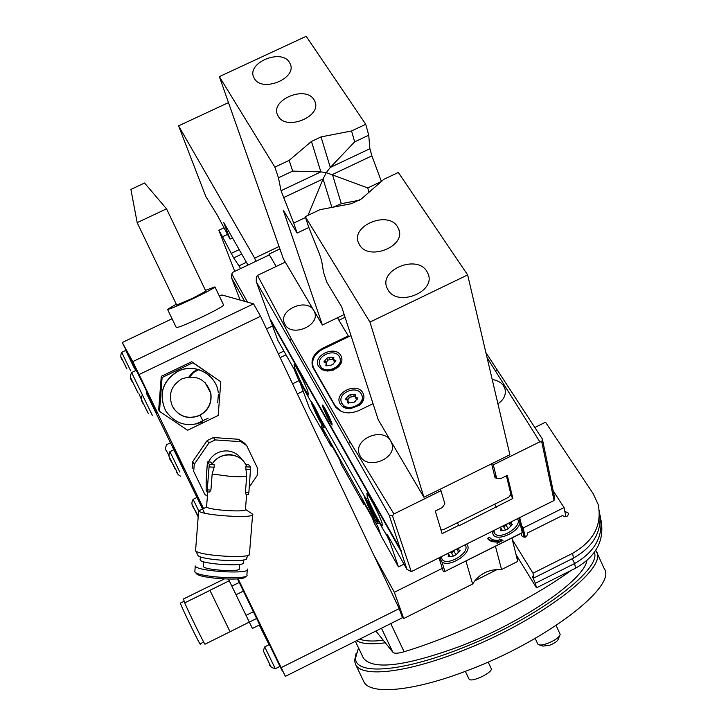 <?xml version="1.0" encoding="UTF-8"?>
<svg xmlns="http://www.w3.org/2000/svg" width="726" height="726" viewBox="0 0 726 726"><rect width="100%" height="100%" fill="white"/><g stroke="black" fill="none" stroke-linecap="round" stroke-linejoin="round"><path stroke-width="1.09" d="M358.517 647.864L355.486 658.282C355.495 674.971 400.044 672.376 458.841 649.307C532.848 621.229 601.8 570.382 594.403 552.332M595.737 550.353L596.255 551.225C609.187 567.886 537.993 622.155 459.467 651.875C404.89 673.238 361.439 677.558 355.595 664.471L354.542 660.805L356.194 653.019M363.172 657.584L363.49 658.255C373.055 670.27 405.162 666.323 459.803 646.421C522.43 622.563 583.731 580.283 586.926 560.563M363.49 680.952L363.853 681.705C369.942 695.272 413.575 691.47 468.143 670.279C546.678 640.822 617.463 585.973 604.213 568.603L596.6 551.978M359.724 639.125C364.788 641.167 372.647 641.557 383.31 640.305M385.288 642.773C371.331 644.634 361.775 643.935 356.629 640.677M375.877 631.039L392.902 652.284C394.3 653.709 398.048 653.527 404.128 651.739C459.014 635.205 528.982 601.083 571.289 570.337M474.713 580.854L497.283 569.438M517.03 558.584L518.119 557.967M206.665 471.973L207.173 465.457M208.462 461.908C212.518 454.422 218.789 450.755 227.274 450.91C233.69 451.518 238.645 454.494 242.13 459.848M210.994 462.072L212.273 463.905L214.197 464.704L214.143 467.235L212.155 474.033L210.903 490.114L209.515 492.056L207.137 491.901M245.724 464.395L248.537 464.586L250.642 467.117L248.855 492.564L248.455 494.569L246.06 494.415L245.415 492.346L246.686 476.31L245.733 466.8L246.577 466.119C243.274 459.313 237.819 455.501 230.224 454.694C222.583 454.467 216.575 457.516 212.21 463.832M207.364 496.294L204.85 494.388L193.697 471.346L194.232 464.368L208.87 442.996L215.205 439.929L240.914 441.689L246.668 445.582L257.712 468.597L257.158 475.53L249.29 487.037M193.697 471.346L204.85 494.388M192.154 468.56L192.689 461.672L194.232 464.368M208.87 442.996L207.137 440.573L213.39 437.542L215.205 439.929M240.914 441.689L238.772 439.284L244.462 443.132L246.668 445.582M207.137 440.573L192.689 461.672M238.772 439.284L213.39 437.542M246.631 494.451L245.452 509.298C248.728 512.692 207.808 510.16 206.565 506.875L206.538 506.83M195.23 572.224L196.365 573.504C198.207 578.531 247.321 581.481 245.243 576.453M195.221 565.953L195.267 566.053C196.828 571.498 251.713 574.602 247.348 569.039L247.339 569.021M203.362 566.434L203.389 566.489C204.487 570.237 242.212 572.378 239.253 568.549L239.58 564.392M200.086 559.846L200.113 559.918C201.438 564.356 247.139 566.97 243.519 562.423L243.718 559.928M197.808 555.136L197.862 555.236C199.469 560.127 250.416 563.058 246.504 558.067L248.546 555.081M245.733 466.8L250.651 467.127L245.769 466.791M207.3 463.869L207.636 461.854L209.26 464.368L207.101 491.901L206.139 490.186L206.211 479.986L207.3 463.869M194.777 571.634L194.867 571.807C196.918 577.279 250.688 580.301 246.94 574.765M195.512 550.417L195.575 550.535C197.318 555.871 253.918 559.156 249.499 553.693M198.615 510.732L198.733 510.913C201.175 515.487 256.396 518.872 252.693 514.244L252.63 514.208M189.922 376.667L193.751 372.374L198.815 369.652M189.813 376.676L193.615 372.356L198.679 369.616M202.799 420.753L200.149 415.254L202.781 420.762M179.821 472.036L169.911 451.608M174.34 449.467L184.25 469.885M168.949 456.037C166.563 448.659 163.985 451.518 166.563 444.748L166.535 444.693M170.819 442.624L166.563 444.739M152.315 415.345L142.36 394.844M146.824 392.702L156.762 413.203M269.373 644.479L264.718 646.911C263.474 649.952 263.139 651.512 263.71 651.603L269.328 663.455C269.237 665.923 271.234 667.684 275.317 668.746L264.79 647.048M269.419 644.57L280.009 666.377L275.308 668.737M142.378 394.799L131.597 372.574C129.791 376.358 130.253 379.716 132.994 382.647L137.886 392.539M136.361 370.115L147.206 392.476M130.68 370.877L121.687 352.346C120.244 355.649 120.552 358.281 122.63 360.241L126.941 368.99M125.671 350.34L134.7 368.953M198.634 510.723L193.116 499.352C189.413 506.013 195.24 507.665 198.134 516.821L192.381 504.951M193.107 499.343L197.871 496.965L203.516 508.536M180.565 603.007L180.402 603.206C181.491 607.399 202.055 649.471 200.24 643.79L203.707 642.074M205.068 382.548L210.685 393.093C211.947 403.003 208.208 410.417 199.45 415.345C188.978 419.419 180.311 417.042 173.45 408.212M199.596 415.535C188.07 419.81 179.023 416.788 172.452 406.469C167.933 394.69 171.091 385.479 181.917 378.836C196.301 374.326 205.948 379.126 210.849 393.256C212.11 403.175 208.362 410.598 199.596 415.535M209.224 375.569C199.75 367.81 189.332 366.331 177.97 371.122C162.452 380.832 158.332 394.018 165.61 410.68L165.655 410.753C158.368 394.082 162.488 380.896 178.015 371.177C194.486 362.628 216.402 374.38 218.281 392.648C216.43 374.425 194.55 362.719 178.079 371.258C162.533 380.959 158.395 394.127 165.655 410.753C174.993 423.993 187.272 427.723 202.481 421.933M205.44 290.336L214.96 286.897C214.179 288.077 206.828 292.024 192.907 298.731C178.015 305.737 169.575 309.285 167.57 309.385L176.264 304.158M176.291 327.535L176.309 327.562C178.387 327.617 186.854 324.15 201.719 317.162C215.613 310.429 222.918 306.399 223.626 305.074L214.978 286.924M130.898 189.432L144.556 183.006L166.526 208.834L137.16 222.655L176.681 305.029M166.535 208.825L205.857 291.208L192.272 298.495L176.69 305.038M208.471 586.762L224.216 578.994M184.703 602.87L209.941 590.41L230.069 631.738L204.941 644.216C202.872 641.23 189.314 613.534 184.703 602.87L183.469 598.986L208.426 586.681M189.078 376.721L192.744 372.284L197.69 369.325M282.178 670.016L285.363 676.36L402.449 617.726L399.2 608.615L260.552 316.3L253.546 303.84L221.938 294.965L219.388 296.181M285.363 676.36L281.189 667.639L399.2 608.615M203.452 508.363L139.083 374.525L260.552 316.3M281.189 667.639L238.137 578.84L281.86 670.171M158.695 409.863L161.263 376.331L191.718 361.711L220.822 381.776L218.181 415.472L187.598 430.264L159.502 411.333L158.695 409.863M218.381 394.218L217.709 402.839M208.18 418.149L195.929 424.075M139.083 374.525L132.776 361.621L253.546 303.84M132.776 361.621L122.267 342.509L172.071 318.75M122.267 342.509L124.128 346.384M146.616 392.766L151.026 401.859M172.734 446.635L177.453 456.364M144.792 386.332L134.419 365.087L124.164 346.366M279.955 666.414L237.647 578.885M144.383 386.531L124.173 346.366M146.28 392.92L204.578 513.146M259.246 625.041L269.101 644.724M237.484 578.894L259.699 624.814L252.412 628.444L249.308 622.118L256.677 618.452M159.502 411.333L162.098 377.493L161.263 376.331M162.098 377.493L192.835 362.728L191.718 361.711M192.835 362.728L220.822 381.776M189.341 376.703L193.052 372.32L198.016 369.416M249.308 622.118L236.014 594.748L243.428 591.082M246.023 615.358L253.419 611.691M236.014 594.748L231.83 586.118L239.226 582.461M231.83 586.118L228.454 579.13M230.069 631.738L249.29 622.073M229.253 580.773L209.905 590.32L230.033 631.638M176.845 471.927L176.509 471.228M125.471 366.104L125.126 365.396M142.341 394.799L142.369 394.853C140.726 398.447 141.162 401.56 143.684 404.191L148.304 413.448M279.891 248.927L268.965 254.127L276.179 266.469M268.965 254.127L269.264 254.944M244.68 301.354L231.576 277.876L240.134 300.074M276.152 266.478L269.382 254.88L232.638 272.377L231.803 274.038L247.53 302.152M231.803 274.038L231.576 277.876M272.486 326.01L266.515 328.878M292.56 383.791L299.112 380.624M534.853 427.487L545.535 422.205L593.269 493.825L598.133 504.379C602.281 524.78 593.759 541.106 572.542 553.348L532.993 573.204L512.356 539.763M599.24 510.215C602.789 530.234 594.213 546.179 573.504 558.067L534.109 577.86L532.993 573.204M600.13 515.433C603.896 535.543 595.393 551.578 574.62 563.539L535.398 583.259L532.603 576.798L532.73 576.117L534.109 577.86M601.074 520.606C604.586 540.525 596.082 556.388 575.564 568.186L536.487 587.833L535.398 583.259M536.487 587.833L516.041 554.582M524.19 537.331L522.856 531.06M527.738 534.554L527.63 533.583C526.631 537.621 524.508 538.247 521.277 535.443L521.685 533.138M527.375 533.038L562.459 515.524C565.835 517.656 567.877 516.894 568.585 513.237L564.819 511.34M440.9 529.644L443.105 529.826L508.799 497.183L510.913 494.433L506.421 475.802M496.185 477.536L495.159 478.044L491.602 463.796M440.246 489.179L440.401 489.714M493.48 530.67L494.261 532.721M493.871 530.479L494.47 533.111C498.399 540.589 520.751 528.192 518.101 520.007L517.584 518.781M441.009 556.824L441.726 558.621M441.363 556.642L441.907 558.975C445.71 566.797 468.842 554.292 465.802 546.079L465.157 544.79M440.174 557.232L440.419 559.401L441.962 561.924C448.831 567.904 470.947 554.237 467.807 545.934L466.691 544.028M492.727 531.042L492.8 533.483C494.433 542.522 517.692 533.519 519.979 523.019L519.063 517.928M519.979 523.019L522.284 532.639L523.029 532.467M439.012 557.813L443.078 570.89L444.067 571.888L522.284 532.639M488.498 533.156L486.411 534.2M502.973 540.325L499.479 539.055L498.68 540.407L493.744 540.053L491.221 538.964L489.469 537.249L487.509 538.456C489.415 541.124 492.836 542.295 497.773 541.968L496.983 543.311L502.973 540.325M458.787 547.958L459.268 547.722M458.995 548.312L458.623 549.863L460.13 550.58L455.982 554.782L453.36 556.089L448.169 556.778L448.75 554.365L447.261 553.702M511.168 521.858L511.676 521.604M511.385 522.203L510.995 523.827L512.393 524.49L508.209 528.737L505.605 530.034L500.532 530.715L501.14 528.192L499.733 527.557M455.138 549.782L454.013 551.442L455.982 554.782M449.703 552.486L451.4 552.74L454.013 551.442M507.329 523.773L506.176 525.442L508.209 528.737M501.929 526.459L503.572 526.74L506.176 525.442M497.7 542.104L501.975 539.962M487.582 538.411L490.849 540.589L497.374 541.306L497.773 541.968M380.578 534.427L374.153 522.956L372.356 517.874L361.784 499.034L363.599 504.143L364.425 503.735M363.599 504.143L341.338 464.44L339.469 459.259L329.432 441.381L331.328 446.581L332.127 446.191M331.328 446.581L325.148 435.573L322.208 427.523M320.32 365.922L319.939 365.16C315.619 356.049 334.722 347.754 339.378 356.702L339.804 357.582C344.07 366.694 324.867 374.915 320.32 365.922M340.04 358.272L340.503 361.539L339.414 364.788L337.018 367.592L333.252 369.797L328.942 370.677L324.849 370.088L321.672 368.127L320.003 365.323M341.928 403.384L341.529 402.558C337.091 393.129 356.484 384.698 361.303 393.955L361.766 394.899C366.131 404.328 346.647 412.677 341.928 403.384M362.02 395.661L362.029 395.697C363.172 399.137 362.12 402.322 358.862 405.253L350.83 408.293L348.498 408.157L343.915 406.179L341.556 402.649M362.864 392.884C364.987 397.167 363.926 401.269 359.688 405.181L350.277 408.738C345.603 408.756 342.245 407.15 340.185 403.919C333.216 392.975 356.847 381.504 362.864 392.884M340.902 355.649C342.835 359.443 342.019 363.2 338.452 366.902L333.415 370.033L327.526 371.068L322.172 369.761L318.596 366.439C311.862 355.885 335.113 344.659 340.902 355.649M350.985 335.594L322.843 349.179C314.34 353.989 311.164 360.096 313.333 367.492L335.439 406.224L341.474 411.542M313.732 368.599L314.213 369.897M356.575 399.427L354.787 401.832L352.673 402.739L347.563 402.821L347.99 400.616L345.494 399.246L348.471 395.507L350.576 394.599L355.676 394.527L355.259 396.705L357.764 398.084L356.575 399.427M334.695 362.029L332.925 364.361L330.847 365.251L325.847 365.36L326.273 363.218L323.841 361.911L326.791 358.281L328.86 357.383L333.86 357.283L333.434 359.406L335.875 360.722L334.695 362.029M348.789 403.311L348.026 400.743M347.491 400.035L349.315 397.893L348.671 396.042M355.177 396.169L349.152 397.385M355.931 398.719L356.475 399.436M327.099 365.813L326.31 363.327M325.91 362.737L327.653 360.659L326.972 358.762M333.352 358.98L327.49 360.196M334.132 361.448L334.532 362.038M374.289 514.126L374.897 516.93C372.638 513.699 370.333 509.189 367.982 503.399L367.764 501.911L369.498 504.388M374.716 514.906L375.369 517.81C372.964 514.516 370.378 509.498 367.628 502.764L367.465 501.167L368.481 502.51M310.719 400.988L310.91 401.088C312.833 403.311 315.91 408.947 320.148 417.995L364.243 495.912C366.439 498.453 369.815 504.579 374.362 514.298L388.864 539.128L398.474 566.906L404.01 564.156M376.495 518.074L377.819 523.464C373.808 517.983 369.507 509.625 364.915 498.39L364.252 495.922M378.182 523.464L378.019 523.364C374.008 517.883 369.706 509.525 365.114 498.299L364.488 496.148M320.347 418.339L321.046 421.243C319.032 418.358 316.881 414.119 314.585 408.529L314.267 406.85L315.583 408.693M320.683 418.947L321.482 422.078C319.34 419.147 316.935 414.428 314.258 407.939L313.977 406.133L314.748 407.123M322.244 421.715L323.796 427.487C320.239 422.596 316.227 414.746 311.763 403.937L310.955 401.133M324.123 427.478L323.987 427.396C320.429 422.505 316.418 414.655 311.953 403.847L311.191 401.369M331.782 422.895C328.461 414.764 325.42 408.82 322.653 405.063L322.952 407.331C326.273 415.444 329.305 421.37 332.054 425.109L331.782 422.895M323.433 406.006L323.878 408.066C326.636 414.845 329.268 420.027 331.782 423.603L332.081 423.775M382.03 522.847C379.435 515.043 368.917 494.597 366.902 493.435L367.202 496.566C369.87 504.488 380.215 524.571 382.275 525.842L382.03 522.847M307.851 391.396C305.047 383.5 295.8 365.36 294.084 364.37L294.692 368.073C299.829 380.497 304.403 389.454 308.414 394.953L307.851 391.396M284.991 324.449L284.492 323.442C277.967 309.975 306.926 297.315 313.832 310.592L314.449 311.835C320.828 325.321 291.67 337.826 284.991 324.449M360.196 456.037L359.551 454.73C352.4 439.502 382.929 426.153 390.742 441.063L391.532 442.678C398.483 457.915 367.728 471.047 360.196 456.037M492.21 379.516L496.185 380.351L500.459 382.529L503.054 385.043L504.879 388.492C506.376 394.472 504.053 399.59 497.918 403.847M485.885 352.6L542.358 439.003L541.814 442.08L554.038 500.495L411.279 571.634L392.512 515.914L393.937 513.963L349.996 441.726L291.208 338.679L290.001 340.53L256.26 281.724L277.858 340.358L294.112 369.189L298.168 378.954L310.61 401.042M388.455 539.327L386.649 534.1L387.493 534.853L406.95 569.384L389.2 515.215L290.001 340.53M325.048 435.291L309.33 407.894L299.466 381.259M328.034 414.346L327.154 414.773L328.116 416.769L330.412 420.808L328.361 415.018M327.154 414.773L325.094 408.956L327.362 413.012M270.208 319.921L400.434 550.199M324.767 435.428L321.237 425.799L377.838 526.622L381.123 535.96L398.474 566.906M411.279 571.634L406.95 569.384M392.512 515.914L389.2 515.215M256.26 281.724L256.323 277.268L257.512 275.372L291.208 338.679M349.996 441.726L348.689 443.595M542.358 439.003L554.237 496.021L554.038 500.495M492.409 463.397L493.308 464.831L539.826 441.825L487.055 357.582M337.436 317.788L348.271 335.884L322.48 348.335C313.75 353.272 310.501 359.533 312.715 367.12L334.84 405.898C340.276 413.158 348.262 414.727 358.789 410.607L373.028 403.665M285.291 262.122L257.512 275.372M393.937 513.963L440.991 490.694L440.119 489.242M541.814 442.08L539.826 441.825M493.308 464.831L496.657 478.289L500.559 478.706L507.311 475.358L512.865 498.472L458.959 525.833L458.814 525.343L442.107 533.637L435.273 511.05L442.08 507.683L444.884 503.944L440.991 490.694M510.596 494.851L512.865 498.472M494.705 504.189L496.275 506.721M494.56 504.252L496.402 507.22M457.28 522.774L458.814 525.343M348.562 336.764L348.271 335.884M494.27 474.486L496.657 478.289M497.963 370.895L495.586 370.523M312.842 366.031L313.087 367.91M270.308 319.259L401.197 550.589M316.046 411.488L320.62 419.964L316.119 409.972L314.839 408.257L316.046 411.488M369.516 506.512L374.462 515.642L369.852 505.396L368.363 503.345L369.516 506.512M303.123 391.142L297.37 393.928M511.921 538.011L517.738 561.434L501.566 569.529L495.441 546.242M465.929 560.971L472.617 584.031L403.701 618.552L394.345 592.28L441.753 568.612M373.926 555.336L394.345 592.28M553.148 490.776L564.057 507.583L523.119 528.011L521.595 525.57M501.566 569.529C488.752 569.021 479.096 573.849 472.617 584.031M400.97 613.579L403.701 618.552M523.119 528.011L525.306 537.186M564.057 507.583L565.926 516.794M517.048 556.225L516.513 556.497M345.059 317.28L338.906 320.248M338.162 319.013L337.717 317.652M539.563 644.997L542.921 646.113L549.854 645.196C554.945 643.045 557.768 640.985 558.303 639.025L559.546 635.949M537.821 644.071L538.193 644.534C539.817 645.478 543.121 645.033 548.085 643.218C555.381 640.132 559.41 637.192 560.173 634.406L556.134 625.458M240.542 268.611L238.981 265.852L246.423 262.304M223.871 227.873L218.853 230.242L222.537 236.758L227.392 234.453M234.725 271.379L218.853 230.242M238.981 265.852L233.681 257.921L222.537 236.758M255.851 261.324L254.663 258.129L178.578 125.861L205.848 196.555L217.292 215.15L230.033 239.09L232.52 237.91M230.033 239.09L223.653 222.347L248.002 265.063M178.578 125.861L228.481 102.602M254.663 258.129L279.047 246.522M289.411 62.318L290.318 64.088C296.998 78.553 262.104 92.683 254.427 78.608L253.655 77.11C246.858 62.663 281.398 48.406 289.411 62.318M313.977 99.68L314.957 101.595C321.809 116.659 286.307 131.007 278.303 116.378L277.477 114.753C270.48 99.716 305.628 85.214 313.977 99.68M308.831 227.483L297.088 233.073L293.731 223.091L305.537 217.491M368.98 192.299L367.746 187.952L381.377 181.473M354.66 141.851L351.565 130.97L365.732 124.3L368.726 135.208L354.66 141.851L330.303 167.434L369.906 148.712L368.726 135.208M297.088 233.073L283.231 210.141L322.38 325.03L283.403 258.91L219.352 76.62L274.864 167.107L278.466 177.797L292.66 171.1L289.157 160.373L274.864 167.107M333.198 207.173L341.293 203.688L359.824 200.158M289.157 160.373L311.445 141.434L321.046 136.915L351.565 130.97M219.352 76.62L306.19 36.3L365.732 124.3M381.413 181.446L371.884 155.854L369.906 148.712M293.731 223.091L281.044 190.72L278.466 177.797M344.169 314.54L322.38 325.03M292.66 171.1L320.874 171.89L326.31 172.634L323.061 178.95L308.015 215.341M367.746 187.952L326.31 172.634L330.303 167.434L321.046 136.915M388.056 289.983L386.894 287.659C379.008 269.745 416.878 254.272 426.815 271.324L428.186 274.065C435.845 292.006 397.567 307.198 388.056 289.983M359.533 244.862L358.472 242.747C350.803 225.595 387.983 210.358 397.494 226.721L398.755 229.225C406.215 246.395 368.645 261.396 359.533 244.862M323.533 272.314L326.791 282.223L341.701 306.898L378.255 419.81L423.911 497.256L369.951 322.09L305.265 216.647L308.75 227.283L319.331 253.574L321.6 260.516L323.533 272.314M305.265 216.647L319.894 209.696L351.384 203.707L361.285 199.006L383.818 179.349L398.32 172.461L467.653 274.927L369.951 322.09M423.911 497.256L509.879 454.757L467.653 274.927M468.923 678.892L469.232 679.3C472.19 682.658 493.753 671.958 491.148 668.428L488.153 662.048M390.742 623.589L404.128 651.739M381.459 628.244L392.902 652.284M246.686 476.31C243.428 476.828 237.965 476.855 230.296 476.383L212.155 474.033M248.855 492.564L245.415 492.346M250.67 469.668L245.787 469.341M211.057 462.081L207.636 461.854M214.152 464.685L209.251 464.359L214.197 464.704M214.143 467.235L209.233 466.909M210.903 490.114L207.436 489.887M175.32 469.341L169.258 456.845M147.768 412.595L141.67 400.026M270.526 665.914L264.073 652.62M137.45 391.804L130.816 378.146M126.578 368.372L121.061 357.01M177.806 473.906L176.191 470.575C176.808 473.316 178.287 475.185 180.629 476.183M285.999 354.796L280.145 357.619M278.312 353.762L283.893 351.066M573.504 558.067L572.542 553.348M575.564 568.186L574.62 563.539L572.251 558.693M533.165 576.508L532.603 576.798M532.82 577.696L533.71 577.243M441.962 561.924L444.866 571.289M456.708 548.992L458.66 552.295M451.4 552.74L453.36 556.089M448.151 553.266L450.084 556.57M508.899 522.992L510.913 526.241M503.572 526.74L505.605 530.034M501.258 528.655L502.392 530.497M313.931 368.699L314.594 370.569M335.439 406.224L335.848 407.377M348.181 403.311L347.727 401.968M347.391 399.981L346.683 397.902M351.302 396.741L350.576 394.599M354.406 396.632L353.689 394.499M357.337 399.173L356.802 397.558M326.455 365.831L326.01 364.534M325.72 362.619L325.021 360.595M329.604 359.542L328.86 357.383M332.644 359.424L331.909 357.265M335.457 361.766L334.931 360.214M322.789 349.215L322.48 348.335M326.255 411.225L325.693 411.497M328.197 416.751L328.878 416.425L328.188 416.742M319.259 416.152L318.469 416.542M317.534 412.949L316.845 413.285M372.901 511.34L372.048 511.766M371.086 507.964L370.333 508.336M231.149 253.428L239.19 249.608M233.681 257.921L241.74 254.091M281.044 190.72L320.874 171.89L311.445 141.434M283.403 197.708L323.061 178.95L331.882 207.418M341.293 203.688L332.444 174.512L371.884 155.854M355.595 664.471L363.853 681.705M363.49 658.255L355.377 641.303M355.486 658.282L354.542 660.805M246.604 466.165C241.25 452.38 219.896 450.928 212.273 463.905M206.565 506.875L207.736 491.938M246.904 574.693L247.285 569.856M194.822 571.734L195.267 566.053M203.389 566.489L203.761 561.77M200.113 559.918L200.367 556.751M197.862 555.236L195.575 550.535L198.661 510.823M249.49 553.675L252.584 514.843M206.647 506.975L198.733 510.913M245.506 509.416L252.693 514.244M174.367 449.512L169.938 451.663C168.25 455.256 168.904 458.796 171.89 462.299L176.572 470.929M138.893 393.619L141.352 399.2M136.434 370.242L131.588 372.556M125.716 350.413L121.687 352.337M130.898 189.413L137.178 222.646M167.57 309.385L176.309 327.562M180.366 603.097L184.177 601.219M494.07 532.448L494.47 533.111M441.517 558.303L441.907 558.975M519.698 517.611L522.992 531.423M444.457 571.698L522.738 532.612M457.788 548.457L458.623 549.863M448.114 553.285L448.75 554.365M510.097 522.393L510.995 523.827M500.504 527.167L501.14 528.192M319.939 365.16L320.23 365.968M341.529 402.558L341.801 403.357M358.862 405.253L359.688 405.181M350.83 408.293L350.277 408.738M337.545 367.12L338.452 366.902M328.225 370.677L327.526 371.068M313.333 367.492L314.095 369.634M354.842 402.095L354.66 401.578M349.315 397.893L348.634 395.879M355.976 398.846L355.259 396.705M332.971 364.606L332.807 364.125M327.653 360.659L326.945 358.617M334.169 361.557L333.434 359.406M316.817 411.261L316.182 411.569M370.378 506.294L369.697 506.63M504.879 388.492L505.296 390.325M391.532 442.678L391.967 444.031M314.449 311.835L314.775 312.779M382.738 525.606L382.275 525.842M537.857 644.153L535.171 638.39M290.672 65.231L290.318 64.088M315.338 102.865L314.957 101.595M399.255 231.068L398.755 229.225M428.739 276.17L428.186 274.065M468.969 678.973L465.366 671.341"/></g></svg>
